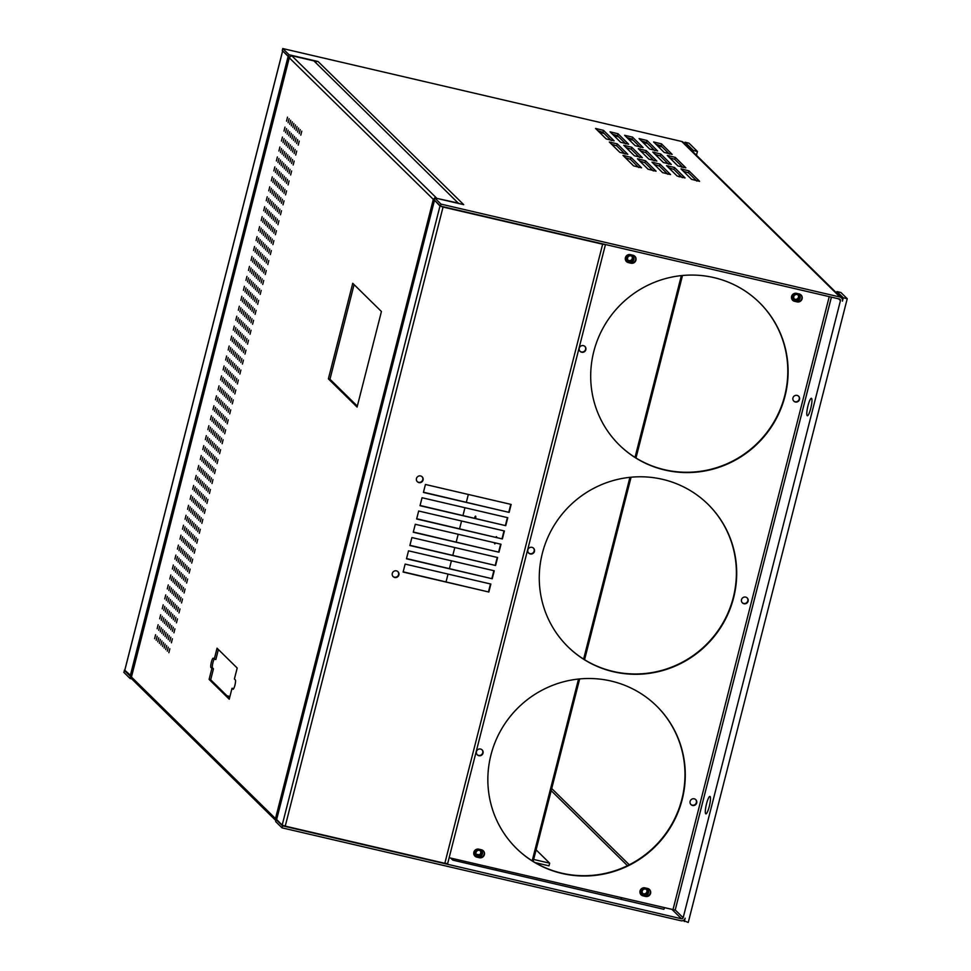 <?xml version="1.0" encoding="UTF-8"?>
<svg xmlns="http://www.w3.org/2000/svg" width="971" height="971" viewBox="0 0 971 971"><rect width="100%" height="100%" fill="white"/><g stroke="black" fill="none" stroke-linecap="round" stroke-linejoin="round"><path stroke-width="1.46" d="M246.015 287.926L245.032 291.931L246.015 287.926M168.857 652.718L169.84 648.713L168.857 652.718M167.279 651.153L168.25 647.159L167.279 651.153M165.701 649.599L166.672 645.594L165.701 649.599M164.111 648.045L165.094 644.04L164.111 648.045M162.533 646.492L163.504 642.486L162.533 646.492M160.943 644.938L161.926 640.933L160.943 644.938M159.365 643.385L160.336 639.379L159.365 643.385M157.788 641.819L158.759 637.826L157.788 641.819M156.197 640.265L157.181 636.26L156.197 640.265M154.62 638.712L155.591 634.706L154.62 638.712M171.394 642.766L172.377 638.76L171.394 642.766M169.816 641.2L170.787 637.207L169.816 641.2M168.238 639.646L169.209 635.641L168.238 639.646M166.648 638.093L167.631 634.087L166.648 638.093M165.07 636.539L166.041 632.534L165.07 636.539M163.48 634.985L164.463 630.98L163.48 634.985M161.902 633.432L162.873 629.426L161.902 633.432M160.324 631.866L161.295 627.873L160.324 631.866M158.734 630.313L159.717 626.307L158.734 630.313M157.156 628.759L158.127 624.754L157.156 628.759M173.93 632.801L174.914 628.807L173.93 632.801M172.353 631.247L173.324 627.242L172.353 631.247M170.775 629.693L171.746 625.688L170.775 629.693M169.185 628.14L170.168 624.135L169.185 628.14M167.607 626.586L168.578 622.581L167.607 626.586M166.017 625.033L167 621.027L166.017 625.033M164.439 623.467L165.422 619.474L164.439 623.467M162.861 621.913L163.832 617.908L162.861 621.913M161.271 620.36L162.254 616.354L161.271 620.36M159.693 618.806L160.664 614.801L159.693 618.806M176.467 622.848L177.45 618.855L176.467 622.848M174.889 621.294L175.86 617.289L174.889 621.294M173.311 619.741L174.282 615.735L173.311 619.741M171.721 618.187L172.704 614.182L171.721 618.187M170.143 616.634L171.114 612.628L170.143 616.634M168.553 615.08L169.537 611.075L168.553 615.08M166.976 613.514L167.959 609.521L166.976 613.514M165.398 611.961L166.369 607.955L165.398 611.961M163.808 610.407L164.791 606.402L163.808 610.407M162.23 608.853L163.201 604.848L162.23 608.853M179.004 612.895L179.987 608.902L179.004 612.895M177.426 611.342L178.397 607.336L177.426 611.342M175.848 609.788L176.819 605.783L175.848 609.788M174.258 608.234L175.241 604.229L174.258 608.234M172.68 606.681L173.651 602.675L172.68 606.681M171.102 605.127L172.073 601.122L171.102 605.127M169.512 603.561L170.495 599.568L169.512 603.561M167.934 602.008L168.905 598.002L167.934 602.008M166.344 600.454L167.328 596.449L166.344 600.454M164.767 598.901L165.738 594.895L164.767 598.901M181.541 602.942L182.524 598.949L181.541 602.942M179.963 601.389L180.946 597.383L179.963 601.389M178.385 599.835L179.356 595.83L178.385 599.835M176.795 598.282L177.778 594.276L176.795 598.282M175.217 596.728L176.188 592.723L175.217 596.728M173.639 595.174L174.61 591.169L173.639 595.174M172.049 593.609L173.032 589.615L172.049 593.609M170.471 592.055L171.442 588.05L170.471 592.055M168.881 590.502L169.864 586.496L168.881 590.502M167.303 588.948L168.274 584.943L167.303 588.948M184.077 592.99L185.06 588.996L184.077 592.99M182.499 591.436L183.483 587.431L182.499 591.436M180.922 589.883L181.893 585.877L180.922 589.883M179.332 588.329L180.315 584.324L179.332 588.329M177.754 586.775L178.725 582.77L177.754 586.775M176.176 585.222L177.147 581.216L176.176 585.222M174.586 583.656L175.569 579.663L174.586 583.656M173.008 582.102L173.979 578.097L173.008 582.102M171.418 580.549L172.401 576.543L171.418 580.549M169.84 578.995L170.811 574.99L169.84 578.995M186.626 583.037L187.597 579.032L186.626 583.037M185.036 581.483L186.019 577.478L185.036 581.483M183.458 579.93L184.429 575.924L183.458 579.93M181.868 578.376L182.851 574.371L181.868 578.376M180.29 576.823L181.261 572.817L180.29 576.823M178.713 575.269L179.684 571.264L178.713 575.269M177.123 573.703L178.106 569.698L177.123 573.703M175.545 572.15L176.516 568.144L175.545 572.15M173.955 570.596L174.938 566.591L173.955 570.596M172.377 569.042L173.348 565.037L172.377 569.042M189.163 573.084L190.134 569.079L189.163 573.084M187.573 571.531L188.556 567.525L187.573 571.531M185.995 569.977L186.966 565.972L185.995 569.977M184.405 568.423L185.388 564.418L184.405 568.423M182.827 566.87L183.798 562.864L182.827 566.87M181.249 565.304L182.22 561.311L181.249 565.304M179.659 563.75L180.642 559.745L179.659 563.75M178.081 562.197L179.052 558.191L178.081 562.197M176.491 560.643L177.475 556.638L176.491 560.643M174.914 559.09L175.897 555.084L174.914 559.09M191.7 563.131L192.671 559.126L191.7 563.131M190.11 561.578L191.093 557.572L190.11 561.578M188.532 560.024L189.503 556.019L188.532 560.024M186.942 558.471L187.925 554.465L186.942 558.471M185.364 556.917L186.335 552.912L185.364 556.917M183.786 555.351L184.757 551.358L183.786 555.351M182.196 553.798L183.179 549.792L182.196 553.798M180.618 552.244L181.589 548.239L180.618 552.244M179.028 550.691L180.011 546.685L179.028 550.691M177.45 549.137L178.433 545.132L177.45 549.137M194.236 553.179L195.207 549.173L194.236 553.179M192.646 551.625L193.63 547.62L192.646 551.625M191.069 550.072L192.04 546.066L191.069 550.072M189.479 548.518L190.462 544.513L189.479 548.518M187.901 546.964L188.872 542.959L187.901 546.964M186.323 545.399L187.294 541.405L186.323 545.399M184.733 543.845L185.716 539.84L184.733 543.845M183.155 542.291L184.126 538.286L183.155 542.291M181.577 540.738L182.548 536.732L181.577 540.738M179.987 539.184L180.97 535.179L179.987 539.184M196.773 543.226L197.744 539.221L196.773 543.226M195.183 541.672L196.166 537.667L195.183 541.672M193.605 540.119L194.576 536.113L193.605 540.119M192.015 538.565L192.998 534.56L192.015 538.565M190.437 537.012L191.408 533.006L190.437 537.012M188.859 535.446L189.831 531.453L188.859 535.446M187.269 533.892L188.253 529.887L187.269 533.892M185.692 532.339L186.663 528.333L185.692 532.339M184.114 530.785L185.085 526.78L184.114 530.785M182.524 529.231L183.507 525.226L182.524 529.231M199.31 533.273L200.281 529.268L199.31 533.273M197.72 531.72L198.703 527.714L197.72 531.72M196.142 530.166L197.113 526.161L196.142 530.166M194.552 528.612L195.535 524.607L194.552 528.612M192.974 527.059L193.957 523.053L192.974 527.059M191.396 525.493L192.367 521.5L191.396 525.493M189.806 523.939L190.789 519.934L189.806 523.939M188.228 522.386L189.199 518.38L188.228 522.386M186.65 520.832L187.621 516.827L186.65 520.832M185.06 519.279L186.044 515.273L185.06 519.279M201.847 523.32L202.818 519.315L201.847 523.32M200.257 521.767L201.24 517.761L200.257 521.767M198.679 520.213L199.65 516.208L198.679 520.213M197.089 518.66L198.072 514.654L197.089 518.66M195.511 517.094L196.494 513.101L195.511 517.094M193.933 515.54L194.904 511.535L193.933 515.54M192.343 513.987L193.326 509.981L192.343 513.987M190.765 512.433L191.736 508.428L190.765 512.433M189.187 510.88L190.158 506.874L189.187 510.88M187.597 509.326L188.58 505.321L187.597 509.326M204.383 513.368L205.354 509.362L204.383 513.368M202.793 511.814L203.776 507.809L202.793 511.814M201.215 510.261L202.186 506.255L201.215 510.261M199.638 508.707L200.609 504.702L199.638 508.707M198.048 507.141L199.031 503.148L198.048 507.141M196.47 505.588L197.441 501.582L196.47 505.588M194.88 504.034L195.863 500.029L194.88 504.034M193.302 502.48L194.273 498.475L193.302 502.48M191.724 500.927L192.695 496.921L191.724 500.927M190.134 499.373L191.117 495.368L190.134 499.373M206.92 503.415L207.891 499.41L206.92 503.415M205.33 501.861L206.313 497.856L205.33 501.861M203.752 500.308L204.723 496.302L203.752 500.308M202.174 498.754L203.145 494.749L202.174 498.754M200.584 497.188L201.567 493.195L200.584 497.188M199.006 495.635L199.977 491.629L199.006 495.635M197.416 494.081L198.4 490.076L197.416 494.081M195.839 492.528L196.81 488.522L195.839 492.528M194.261 490.974L195.232 486.969L194.261 490.974M192.671 489.42L193.654 485.415L192.671 489.42M209.457 493.462L210.428 489.457L209.457 493.462M207.867 491.909L208.85 487.903L207.867 491.909M206.289 490.355L207.26 486.35L206.289 490.355M204.711 488.801L205.682 484.796L204.711 488.801M203.121 487.236L204.104 483.242L203.121 487.236M201.543 485.682L202.514 481.677L201.543 485.682M199.953 484.128L200.936 480.123L199.953 484.128M198.375 482.575L199.346 478.569L198.375 482.575M196.797 481.021L197.768 477.016L196.797 481.021M195.207 479.468L196.191 475.462L195.207 479.468M211.994 483.509L212.965 479.504L211.994 483.509M210.404 481.956L211.387 477.95L210.404 481.956M208.826 480.402L209.797 476.397L208.826 480.402M207.248 478.849L208.219 474.843L207.248 478.849M205.658 477.283L206.641 473.29L205.658 477.283M204.08 475.729L205.051 471.724L204.08 475.729M202.49 474.176L203.473 470.17L202.49 474.176M200.912 472.622L201.883 468.617L200.912 472.622M199.334 471.069L200.305 467.063L199.334 471.069M197.744 469.515L198.727 465.51L197.744 469.515M214.53 473.557L215.501 469.551L214.53 473.557M212.94 472.003L213.923 467.998L212.94 472.003M211.362 470.45L212.333 466.444L211.362 470.45M209.785 468.896L210.756 464.891L209.785 468.896M208.195 467.33L209.178 463.325L208.195 467.33M206.617 465.777L207.588 461.771L206.617 465.777M205.027 464.223L206.01 460.218L205.027 464.223M203.449 462.669L204.432 458.664L203.449 462.669M201.871 461.116L202.842 457.11L201.871 461.116M200.281 459.562L201.264 455.557L200.281 459.562M217.067 463.604L218.038 459.599L217.067 463.604M215.477 462.05L216.46 458.045L215.477 462.05M213.899 460.497L214.87 456.491L213.899 460.497M212.321 458.931L213.292 454.938L212.321 458.931M210.731 457.377L211.714 453.372L210.731 457.377M209.153 455.824L210.124 451.818L209.153 455.824M207.563 454.27L208.547 450.265L207.563 454.27M205.986 452.717L206.969 448.711L205.986 452.717M204.408 451.163L205.379 447.158L204.408 451.163M202.818 449.597L203.801 445.604L202.818 449.597M219.604 453.651L220.575 449.646L219.604 453.651M218.014 452.098L218.997 448.092L218.014 452.098M216.436 450.544L217.407 446.539L216.436 450.544M214.858 448.978L215.829 444.985L214.858 448.978M213.268 447.425L214.251 443.419L213.268 447.425M211.69 445.871L212.661 441.866L211.69 445.871M210.112 444.317L211.083 440.312L210.112 444.317M208.522 442.764L209.505 438.758L208.522 442.764M206.944 441.21L207.915 437.205L206.944 441.21M205.354 439.645L206.338 435.651L205.354 439.645M222.141 443.698L223.112 439.693L222.141 443.698M220.551 442.145L221.534 438.139L220.551 442.145M218.973 440.591L219.944 436.586L218.973 440.591M217.395 439.026L218.366 435.032L217.395 439.026M215.805 437.472L216.788 433.467L215.805 437.472M214.227 435.918L215.198 431.913L214.227 435.918M212.649 434.365L213.62 430.359L212.649 434.365M211.059 432.811L212.042 428.806L211.059 432.811M209.481 431.258L210.452 427.252L209.481 431.258M207.891 429.692L208.874 425.699L207.891 429.692M224.677 433.746L225.648 429.74L224.677 433.746M223.087 432.192L224.07 428.187L223.087 432.192M221.509 430.639L222.493 426.633L221.509 430.639M219.931 429.073L220.903 425.08L219.931 429.073M218.341 427.519L219.325 423.514L218.341 427.519M216.764 425.966L217.735 421.96L216.764 425.966M215.186 424.412L216.157 420.407L215.186 424.412M213.596 422.858L214.579 418.853L213.596 422.858M212.018 421.305L212.989 417.299L212.018 421.305M210.428 419.739L211.411 415.746L210.428 419.739M227.214 423.793L228.185 419.788L227.214 423.793M225.624 422.239L226.607 418.234L225.624 422.239M224.046 420.686L225.029 416.68L224.046 420.686M222.468 419.12L223.439 415.127L222.468 419.12M220.878 417.566L221.861 413.561L220.878 417.566M219.3 416.013L220.271 412.007L219.3 416.013M217.722 414.459L218.693 410.454L217.722 414.459M216.132 412.906L217.116 408.9L216.132 412.906M214.555 411.352L215.526 407.347L214.555 411.352M212.965 409.786L213.948 405.793L212.965 409.786M229.751 413.84L230.722 409.835L229.751 413.84M228.173 412.287L229.144 408.281L228.173 412.287M226.583 410.721L227.566 406.728L226.583 410.721M225.005 409.167L225.976 405.162L225.005 409.167M223.415 407.614L224.398 403.608L223.415 407.614M221.837 406.06L222.808 402.055L221.837 406.06M220.259 404.506L221.23 400.501L220.259 404.506M218.669 402.953L219.652 398.947L218.669 402.953M217.091 401.399L218.062 397.394L217.091 401.399M215.501 399.834L216.484 395.828L215.501 399.834M232.287 403.887L233.258 399.882L232.287 403.887M230.71 402.334L231.681 398.328L230.71 402.334M229.12 400.768L230.103 396.775L229.12 400.768M227.542 399.215L228.513 395.209L227.542 399.215M225.952 397.661L226.935 393.656L225.952 397.661M224.374 396.107L225.345 392.102L224.374 396.107M222.796 394.554L223.767 390.548L222.796 394.554M221.206 393L222.189 388.995L221.206 393M219.628 391.434L220.599 387.441L219.628 391.434M218.038 389.881L219.021 385.875L218.038 389.881M234.824 393.935L235.795 389.929L234.824 393.935M233.246 392.381L234.217 388.376L233.246 392.381M231.656 390.815L232.639 386.822L231.656 390.815M230.078 389.262L231.049 385.256L230.078 389.262M228.488 387.708L229.472 383.703L228.488 387.708M226.911 386.155L227.882 382.149L226.911 386.155M225.333 384.601L226.304 380.596L225.333 384.601M223.743 383.047L224.726 379.042L223.743 383.047M222.165 381.482L223.136 377.488L222.165 381.482M220.575 379.928L221.558 375.923L220.575 379.928M237.361 383.982L238.332 379.977L237.361 383.982M235.783 382.428L236.754 378.423L235.783 382.428M234.193 380.863L235.176 376.869L234.193 380.863M232.615 379.309L233.586 375.304L232.615 379.309M231.025 377.755L232.008 373.75L231.025 377.755M229.447 376.202L230.418 372.196L229.447 376.202M227.869 374.648L228.84 370.643L227.869 374.648M226.279 373.095L227.263 369.089L226.279 373.095M224.702 371.529L225.673 367.536L224.702 371.529M223.124 369.975L224.095 365.97L223.124 369.975M239.898 374.029L240.869 370.024L239.898 374.029M238.32 372.476L239.291 368.47L238.32 372.476M236.73 370.91L237.713 366.917L236.73 370.91M235.152 369.356L236.123 365.351L235.152 369.356M233.562 367.803L234.545 363.797L233.562 367.803M231.984 366.249L232.967 362.244L231.984 366.249M230.406 364.695L231.377 360.69L230.406 364.695M228.816 363.142L229.799 359.136L228.816 363.142M227.238 361.576L228.209 357.583L227.238 361.576M225.66 360.023L226.631 356.017L225.66 360.023M242.434 364.076L243.405 360.071L242.434 364.076M240.857 362.523L241.828 358.517L240.857 362.523M239.267 360.957L240.25 356.952L239.267 360.957M237.689 359.404L238.66 355.398L237.689 359.404M236.099 357.85L237.082 353.845L236.099 357.85M234.521 356.296L235.504 352.291L234.521 356.296M232.943 354.743L233.914 350.737L232.943 354.743M231.353 353.189L232.336 349.184L231.353 353.189M229.775 351.623L230.746 347.63L229.775 351.623M228.197 350.07L229.168 346.064L228.197 350.07M244.971 354.124L245.942 350.118L244.971 354.124M243.393 352.558L244.364 348.565L243.393 352.558M241.803 351.004L242.786 346.999L241.803 351.004M240.225 349.451L241.196 345.445L240.225 349.451M238.648 347.897L239.619 343.892L238.648 347.897M237.058 346.344L238.041 342.338L237.058 346.344M235.48 344.79L236.451 340.785L235.48 344.79M233.89 343.224L234.873 339.231L233.89 343.224M232.312 341.671L233.283 337.665L232.312 341.671M230.734 340.117L231.705 336.112L230.734 340.117M247.508 344.171L248.479 340.166L247.508 344.171M245.93 342.605L246.901 338.612L245.93 342.605M244.34 341.052L245.323 337.046L244.34 341.052M242.762 339.498L243.733 335.493L242.762 339.498M241.184 337.944L242.155 333.939L241.184 337.944M239.594 336.391L240.577 332.385L239.594 336.391M238.016 334.837L238.987 330.832L238.016 334.837M236.426 333.271L237.41 329.278L236.426 333.271M234.848 331.718L235.819 327.713L234.848 331.718M233.271 330.164L234.242 326.159L233.271 330.164M250.045 334.218L251.028 330.213L250.045 334.218M248.467 332.652L249.438 328.659L248.467 332.652M246.877 331.099L247.86 327.093L246.877 331.099M245.299 329.545L246.27 325.54L245.299 329.545M243.721 327.992L244.692 323.986L243.721 327.992M242.131 326.438L243.114 322.433L242.131 326.438M240.553 324.884L241.524 320.879L240.553 324.884M238.963 323.319L239.946 319.325L238.963 323.319M237.385 321.765L238.356 317.76L237.385 321.765M235.807 320.212L236.778 316.206L235.807 320.212M252.581 324.265L253.565 320.26L252.581 324.265M251.004 322.7L251.975 318.706L251.004 322.7M249.413 321.146L250.397 317.141L249.413 321.146M247.836 319.593L248.807 315.587L247.836 319.593M246.258 318.039L247.229 314.034L246.258 318.039M244.668 316.485L245.651 312.48L244.668 316.485M243.09 314.932L244.061 310.926L243.09 314.932M241.5 313.366L242.483 309.373L241.5 313.366M239.922 311.812L240.893 307.807L239.922 311.812M238.344 310.259L239.315 306.253L238.344 310.259M255.118 314.313L256.101 310.307L255.118 314.313M253.54 312.747L254.511 308.754L253.54 312.747M251.95 311.193L252.933 307.188L251.95 311.193M250.372 309.64L251.343 305.634L250.372 309.64M248.794 308.086L249.765 304.081L248.794 308.086M247.204 306.533L248.188 302.527L247.204 306.533M245.627 304.979L246.598 300.974L245.627 304.979M244.037 303.413L245.02 299.42L244.037 303.413M242.459 301.86L243.43 297.854L242.459 301.86M240.881 300.306L241.852 296.301L240.881 300.306M257.655 304.348L258.638 300.355L257.655 304.348M256.077 302.794L257.048 298.789L256.077 302.794M254.487 301.241L255.47 297.235L254.487 301.241M252.909 299.687L253.88 295.682L252.909 299.687M251.331 298.133L252.302 294.128L251.331 298.133M249.741 296.58L250.724 292.574L249.741 296.58M248.163 295.026L249.134 291.021L248.163 295.026M246.573 293.46L247.556 289.455L246.573 293.46M243.418 290.353L244.389 286.348L243.418 290.353M260.192 294.395L261.175 290.402L260.192 294.395M258.614 292.841L259.585 288.836L258.614 292.841M257.024 291.288L258.007 287.282L257.024 291.288M255.446 289.734L256.417 285.729L255.446 289.734M253.868 288.181L254.839 284.175L253.868 288.181M252.278 286.627L253.261 282.622L252.278 286.627M250.7 285.061L251.671 281.068L250.7 285.061M249.11 283.508L250.093 279.502L249.11 283.508M247.532 281.954L248.515 277.949L247.532 281.954M245.954 280.401L246.925 276.395L245.954 280.401M262.728 284.442L263.711 280.449L262.728 284.442M261.15 282.889L262.121 278.883L261.15 282.889M259.56 281.335L260.544 277.33L259.56 281.335M257.983 279.782L258.954 275.776L257.983 279.782M256.405 278.228L257.376 274.223L256.405 278.228M254.815 276.674L255.798 272.669L254.815 276.674M253.237 275.109L254.208 271.115L253.237 275.109M251.659 273.555L252.63 269.55L251.659 273.555M250.069 272.001L251.052 267.996L250.069 272.001M248.491 270.448L249.462 266.442L248.491 270.448M265.265 274.49L266.248 270.496L265.265 274.49M263.687 272.936L264.658 268.931L263.687 272.936M262.097 271.382L263.08 267.377L262.097 271.382M260.519 269.829L261.502 265.823L260.519 269.829M258.941 268.275L259.912 264.27L258.941 268.275M257.351 266.722L258.335 262.716L257.351 266.722M255.774 265.156L256.745 261.163L255.774 265.156M254.196 263.602L255.167 259.597L254.196 263.602M252.606 262.049L253.589 258.043L252.606 262.049M251.028 260.495L251.999 256.49L251.028 260.495M267.802 264.537L268.785 260.544L267.802 264.537M266.224 262.983L267.195 258.978L266.224 262.983M264.634 261.43L265.617 257.424L264.634 261.43M263.056 259.876L264.039 255.871L263.056 259.876M261.478 258.322L262.449 254.317L261.478 258.322M259.888 256.769L260.871 252.763L259.888 256.769M258.31 255.203L259.281 251.21L258.31 255.203M256.732 253.649L257.703 249.644L256.732 253.649M255.142 252.096L256.126 248.091L255.142 252.096M253.565 250.542L254.536 246.537L253.565 250.542M270.339 254.584L271.322 250.579L270.339 254.584M268.761 253.03L269.732 249.025L268.761 253.03M267.183 251.477L268.154 247.471L267.183 251.477M265.593 249.923L266.576 245.918L265.593 249.923M264.015 248.37L264.986 244.364L264.015 248.37M262.425 246.816L263.408 242.811L262.425 246.816M260.847 245.25L261.818 241.257L260.847 245.25M259.269 243.697L260.24 239.691L259.269 243.697M257.679 242.143L258.662 238.138L257.679 242.143M256.101 240.59L257.072 236.584L256.101 240.59M272.875 244.631L273.858 240.626L272.875 244.631M271.297 243.078L272.268 239.072L271.297 243.078M269.72 241.524L270.691 237.519L269.72 241.524M268.13 239.971L269.113 235.965L268.13 239.971M266.552 238.417L267.523 234.412L266.552 238.417M264.962 236.851L265.945 232.858L264.962 236.851M263.384 235.298L264.355 231.292L263.384 235.298M261.806 233.744L262.777 229.739L261.806 233.744M260.216 232.19L261.199 228.185L260.216 232.19M258.638 230.637L259.609 226.631L258.638 230.637M275.412 234.679L276.395 230.673L275.412 234.679M273.834 233.125L274.805 229.12L273.834 233.125M272.256 231.571L273.227 227.566L272.256 231.571M270.666 230.018L271.649 226.012L270.666 230.018M269.088 228.464L270.059 224.459L269.088 228.464M267.498 226.898L268.481 222.905L267.498 226.898M265.92 225.345L266.891 221.339L265.92 225.345M264.343 223.791L265.314 219.786L264.343 223.791M262.753 222.238L263.736 218.232L262.753 222.238M261.175 220.684L262.146 216.679L261.175 220.684M277.949 224.726L278.932 220.72L277.949 224.726M276.371 223.172L277.342 219.167L276.371 223.172M274.793 221.619L275.764 217.613L274.793 221.619M273.203 220.065L274.186 216.06L273.203 220.065M271.625 218.511L272.596 214.506L271.625 218.511M270.035 216.946L271.018 212.952L270.035 216.946M268.457 215.392L269.428 211.387L268.457 215.392M266.879 213.838L267.85 209.833L266.879 213.838M265.289 212.285L266.272 208.28L265.289 212.285M263.711 210.731L264.682 206.726L263.711 210.731M280.485 214.773L281.469 210.768L280.485 214.773M278.908 213.219L279.879 209.214L278.908 213.219M277.33 211.666L278.301 207.66L277.33 211.666M275.74 210.112L276.723 206.107L275.74 210.112M274.162 208.559L275.133 204.553L274.162 208.559M272.572 206.993L273.555 203L272.572 206.993M270.994 205.439L271.965 201.434L270.994 205.439M269.416 203.886L270.387 199.88L269.416 203.886M267.826 202.332L268.809 198.327L267.826 202.332M266.248 200.779L267.219 196.773L266.248 200.779M283.022 204.82L284.005 200.815L283.022 204.82M281.444 203.267L282.415 199.261L281.444 203.267M279.866 201.713L280.837 197.708L279.866 201.713M278.276 200.16L279.26 196.154L278.276 200.16M276.699 198.606L277.67 194.601L276.699 198.606M275.109 197.04L276.092 193.047L275.109 197.04M273.531 195.487L274.514 191.481L273.531 195.487M271.953 193.933L272.924 189.928L271.953 193.933M270.363 192.379L271.346 188.374L270.363 192.379M268.785 190.826L269.756 186.82L268.785 190.826M285.559 194.868L286.542 190.862L285.559 194.868M283.981 193.314L284.952 189.309L283.981 193.314M282.403 191.76L283.374 187.755L282.403 191.76M280.813 190.207L281.796 186.201L280.813 190.207M279.235 188.653L280.206 184.648L279.235 188.653M277.645 187.087L278.628 183.082L277.645 187.087M276.067 185.534L277.051 181.528L276.067 185.534M274.49 183.98L275.461 179.975L274.49 183.98M272.9 182.427L273.883 178.421L272.9 182.427M271.322 180.873L272.293 176.868L271.322 180.873M288.096 184.915L289.079 180.909L288.096 184.915M286.518 183.361L287.489 179.356L286.518 183.361M284.94 181.808L285.911 177.802L284.94 181.808M283.35 180.254L284.333 176.249L283.35 180.254M281.772 178.688L282.743 174.695L281.772 178.688M280.194 177.135L281.165 173.129L280.194 177.135M278.604 175.581L279.587 171.576L278.604 175.581M277.026 174.027L277.997 170.022L277.026 174.027M275.436 172.474L276.419 168.469L275.436 172.474M273.858 170.92L274.829 166.915L273.858 170.92M290.632 174.962L291.616 170.957L290.632 174.962M289.055 173.408L290.026 169.403L289.055 173.408M287.477 171.855L288.448 167.849L287.477 171.855M285.887 170.301L286.87 166.296L285.887 170.301M284.309 168.736L285.28 164.742L284.309 168.736M282.731 167.182L283.702 163.177L282.731 167.182M281.141 165.628L282.124 161.623L281.141 165.628M279.563 164.075L280.534 160.069L279.563 164.075M277.973 162.521L278.956 158.516L277.973 162.521M276.395 160.968L277.366 156.962L276.395 160.968M293.169 165.009L294.152 161.004L293.169 165.009M291.591 163.456L292.574 159.45L291.591 163.456M290.013 161.902L290.984 157.897L290.013 161.902M288.423 160.349L289.407 156.343L288.423 160.349M286.846 158.783L287.817 154.79L286.846 158.783M285.268 157.229L286.239 153.224L285.268 157.229M283.678 155.676L284.661 151.67L283.678 155.676M282.1 154.122L283.071 150.117L282.1 154.122M280.51 152.568L281.493 148.563L280.51 152.568M278.932 151.015L279.903 147.009L278.932 151.015M295.706 155.057L296.689 151.051L295.706 155.057M294.128 153.503L295.111 149.498L294.128 153.503M292.55 151.949L293.521 147.944L292.55 151.949M290.96 150.396L291.943 146.39L290.96 150.396M289.382 148.83L290.353 144.837L289.382 148.83M287.804 147.276L288.775 143.271L287.804 147.276M286.214 145.723L287.198 141.717L286.214 145.723M284.637 144.169L285.608 140.164L284.637 144.169M283.047 142.616L284.03 138.61L283.047 142.616M281.469 141.062L282.44 137.057L281.469 141.062M298.255 145.104L299.226 141.098L298.255 145.104M296.665 143.55L297.648 139.545L296.665 143.55M295.087 141.997L296.058 137.991L295.087 141.997M293.497 140.443L294.48 136.438L293.497 140.443M291.919 138.877L292.89 134.884L291.919 138.877M290.341 137.324L291.312 133.318L290.341 137.324M288.751 135.77L289.734 131.765L288.751 135.77M287.173 134.216L288.144 130.211L287.173 134.216M285.583 132.663L286.566 128.657L285.583 132.663M284.005 131.109L284.989 127.104L284.005 131.109M300.792 135.151L301.763 131.146L300.792 135.151M299.202 133.597L300.185 129.592L299.202 133.597M297.624 132.044L298.595 128.038L297.624 132.044M296.034 130.478L297.017 126.485L296.034 130.478M294.456 128.925L295.427 124.919L294.456 128.925M292.878 127.371L293.849 123.366L292.878 127.371M291.288 125.817L292.271 121.812L291.288 125.817M289.71 124.264L290.681 120.258L289.71 124.264M288.12 122.71L289.103 118.705L288.12 122.71M286.542 121.144L287.525 117.151L286.542 121.144M478.885 755.693A3.447 3.362 134.5 0 0 482.15 749.915A3.447 3.362 134.5 0 0 476.785 750.753A3.447 3.362 134.5 0 0 478.885 755.693M477.174 754.673A3.447 3.362 134.5 0 0 482.32 753.787A3.447 3.362 134.5 0 0 481.992 749.77M692.554 805.457A3.447 3.362 134.5 0 0 695.819 799.679A3.447 3.362 134.5 0 0 690.454 800.517A3.447 3.362 134.5 0 0 692.554 805.457M690.83 804.437A3.447 3.362 134.5 0 0 695.989 803.539A3.447 3.362 134.5 0 0 695.649 799.534M562.039 873.463A99.892 97.561 134.5 0 0 672.248 824.27A99.892 97.561 134.5 0 0 656.602 706.014A99.892 97.561 134.5 0 0 611.099 681.047A99.892 97.561 134.5 0 0 500.89 730.228A99.892 97.561 134.5 0 0 516.536 848.496A99.892 97.561 134.5 0 0 562.039 873.463M516.378 848.338A99.892 97.561 134.5 0 0 561.724 873.16A99.892 97.561 134.5 0 0 671.871 824.063A99.892 97.561 134.5 0 0 656.445 705.856M530.312 553.98A3.447 3.362 134.5 0 0 533.565 548.202A3.447 3.362 134.5 0 0 528.2 549.04A3.447 3.362 134.5 0 0 530.312 553.98M528.588 552.948A3.447 3.362 134.5 0 0 533.734 552.062A3.447 3.362 134.5 0 0 533.407 548.045M743.968 603.744A3.447 3.362 134.5 0 0 747.233 597.966A3.447 3.362 134.5 0 0 741.868 598.804A3.447 3.362 134.5 0 0 743.968 603.744M742.257 602.712A3.447 3.362 134.5 0 0 747.403 601.826A3.447 3.362 134.5 0 0 747.075 597.808M613.466 671.75A99.892 97.561 134.5 0 0 723.662 622.557A99.892 97.561 134.5 0 0 708.017 504.301A99.892 97.561 134.5 0 0 662.513 479.322A99.892 97.561 134.5 0 0 552.305 528.515A99.892 97.561 134.5 0 0 567.962 646.783A99.892 97.561 134.5 0 0 613.466 671.75M567.804 646.625A99.892 97.561 134.5 0 0 613.15 671.447A99.892 97.561 134.5 0 0 723.286 622.35A99.892 97.561 134.5 0 0 707.859 504.143M664.88 470.037A99.892 97.561 134.5 0 0 775.076 420.844A99.892 97.561 134.5 0 0 759.431 302.588A99.892 97.561 134.5 0 0 713.928 277.609A99.892 97.561 134.5 0 0 603.731 326.802A99.892 97.561 134.5 0 0 619.377 445.058A99.892 97.561 134.5 0 0 664.88 470.037M619.219 444.912A99.892 97.561 134.5 0 0 664.565 469.721A99.892 97.561 134.5 0 0 774.712 420.625A99.892 97.561 134.5 0 0 759.273 302.43M795.395 402.018A3.447 3.362 134.5 0 0 798.648 396.253A3.447 3.362 134.5 0 0 793.283 397.078A3.447 3.362 134.5 0 0 795.395 402.018M793.671 400.999A3.447 3.362 134.5 0 0 798.817 400.113A3.447 3.362 134.5 0 0 798.49 396.095M581.726 352.255A3.447 3.362 134.5 0 0 584.979 346.489A3.447 3.362 134.5 0 0 579.614 347.315A3.447 3.362 134.5 0 0 581.726 352.255M580.003 351.235A3.447 3.362 134.5 0 0 585.149 350.349A3.447 3.362 134.5 0 0 584.821 346.331M494.555 542.74A3.726 0.692 -76.9 0 0 494.712 543.857A3.726 0.692 -76.9 0 0 494.785 543.906A3.726 0.692 -76.9 0 0 495.489 542.959M496.703 537.376A3.726 0.692 -76.9 0 0 496.533 536.696A3.726 0.692 -76.9 0 0 496.472 536.66A3.726 0.692 -76.9 0 0 495.938 537.206M475.681 518.429A3.726 0.692 -76.9 0 0 475.644 516.159A3.726 0.692 -76.9 0 0 475.584 516.123A3.726 0.692 -76.9 0 0 474.467 518.15M480.281 850.79A2.755 2.695 -45.5 0 1 476.47 854.662M478.011 855.682A2.755 2.695 134.5 0 0 480.621 851.069A2.755 2.695 134.5 0 0 476.324 851.737A2.755 2.695 134.5 0 0 478.011 855.682M646.468 889.485A2.755 2.695 -45.5 0 1 642.656 893.369M644.198 894.388A2.755 2.695 134.5 0 0 646.807 889.776A2.755 2.695 134.5 0 0 642.511 890.443A2.755 2.695 134.5 0 0 644.198 894.388M645.909 888.259A3.726 3.629 134.5 0 0 642.377 894.497A3.726 3.629 134.5 0 0 648.179 893.599A3.726 3.629 134.5 0 0 645.909 888.259M647.536 889.133A3.726 3.629 -45.5 0 1 643.967 895.323A3.726 3.629 -45.5 0 1 642.329 894.449M479.723 849.564A3.726 3.629 134.5 0 0 476.203 855.791A3.726 3.629 134.5 0 0 481.992 854.893A3.726 3.629 134.5 0 0 479.723 849.564M481.361 850.438A3.726 3.629 -45.5 0 1 477.781 856.616A3.726 3.629 -45.5 0 1 476.142 855.742M798.016 294.953A2.755 2.695 -45.5 0 1 794.205 298.837M797.094 294.553A2.755 2.695 134.5 0 0 794.496 299.165A2.755 2.695 134.5 0 0 798.781 298.498A2.755 2.695 134.5 0 0 797.094 294.553M631.83 256.247A2.755 2.695 -45.5 0 1 628.019 260.131M630.919 255.846A2.755 2.695 134.5 0 0 628.31 260.459A2.755 2.695 134.5 0 0 632.607 259.791A2.755 2.695 134.5 0 0 630.919 255.846M629.439 262.194A3.726 3.629 134.5 0 0 632.958 255.956A3.726 3.629 134.5 0 0 627.157 256.854A3.726 3.629 134.5 0 0 629.439 262.194M632.898 255.907A3.726 3.629 -45.5 0 1 629.329 262.085A3.726 3.629 -45.5 0 1 627.691 261.211M795.625 300.901A3.726 3.629 134.5 0 0 799.145 294.662A3.726 3.629 134.5 0 0 793.343 295.56A3.726 3.629 134.5 0 0 795.625 300.901M799.084 294.601A3.726 3.629 -45.5 0 1 795.504 300.792A3.726 3.629 -45.5 0 1 793.865 299.905M420.613 475.96A3.447 3.362 134.5 0 0 417.348 481.737A3.447 3.362 134.5 0 0 422.725 480.9A3.447 3.362 134.5 0 0 420.613 475.96M417.202 481.58A3.447 3.362 134.5 0 0 422.349 480.694A3.447 3.362 134.5 0 0 422.021 476.676M396.423 570.851A3.447 3.362 134.5 0 0 393.17 576.628A3.447 3.362 134.5 0 0 398.535 575.791A3.447 3.362 134.5 0 0 396.423 570.851M393.012 576.471A3.447 3.362 134.5 0 0 398.159 575.572A3.447 3.362 134.5 0 0 397.831 571.567M705.699 813.783A8.957 1.651 -76.9 0 0 705.868 813.88A8.957 1.651 -76.9 0 0 709.388 806.015A8.957 1.651 -76.9 0 0 710.104 796.523A8.957 1.651 -76.9 0 0 709.935 796.426A8.957 1.651 -76.9 0 0 706.403 804.291A8.957 1.651 -76.9 0 0 705.699 813.783M807.18 415.661A8.957 1.651 -76.9 0 0 807.35 415.758A8.957 1.651 -76.9 0 0 810.87 407.893A8.957 1.651 -76.9 0 0 811.586 398.401A8.957 1.651 -76.9 0 0 811.416 398.304A8.957 1.651 -76.9 0 0 807.884 406.169A8.957 1.651 -76.9 0 0 807.18 415.661M655.826 144.206L661.045 145.881L669.407 154.11M661.542 143.89L672.15 154.365L664.188 152.423L653.58 141.948L661.542 143.89L661.045 145.881M683.256 920.508L688.245 922.45L847.234 298.716L843.277 297.806L842.427 301.119A3.447 3.362 -45.5 0 0 839.976 297.029L441.004 204.116L440.494 206.107L434.171 199.88L434.68 197.89L463.689 204.65L318.1 61.525L289.079 54.777L288.569 56.767L289.479 56.973M282.525 825.848L276.201 819.621L275.691 821.612L282.015 827.838L282.525 825.848L681.496 918.772A1.384 1.347 -45.5 0 0 683.159 917.753L840.449 300.658A1.384 1.347 -45.5 0 0 839.478 299.019L440.494 206.107M839.976 297.029L681.727 141.475A3.447 3.362 -45.5 0 1 683.293 142.336L841.554 297.891M693.1 151.974L693.464 150.541L685.028 142.239L684.664 143.672M685.028 142.239L688.985 143.162L697.421 151.452L693.464 150.541M681.727 141.475L282.755 48.55L282.245 50.541L288.569 56.767M315.429 62.375A2.755 2.695 -45.5 0 1 318.1 61.525M441.004 204.116L434.68 197.89M289.079 54.777L282.755 48.55M641.309 140.819L646.528 142.506L654.891 150.723M647.038 140.516L657.634 150.991L649.672 149.036L639.076 138.574L647.038 140.516L646.528 142.506M626.805 137.445L632.024 139.12L640.387 147.349M632.534 137.129L643.13 147.604L635.168 145.662L624.62 135.297L632.534 137.129L632.024 139.12M612.3 134.059L617.52 135.746L625.882 143.963M618.017 133.755L628.625 144.23L620.663 142.288L610.055 131.813L618.017 133.755L617.52 135.746M597.784 130.684L603.003 132.372L611.366 140.589M603.513 130.381L614.109 140.844L606.147 138.902L595.551 128.439L603.513 130.381L603.003 132.372M669.541 157.678L674.76 159.365L683.123 167.582M675.258 157.375L685.866 167.849L677.904 165.907L667.295 155.433L675.258 157.375L674.76 159.365M655.024 154.304L660.244 155.991L668.606 164.208M660.753 154.001L671.349 164.463L663.387 162.521L652.791 152.059L660.753 154.001L660.244 155.991M640.52 150.918L645.739 152.605L654.102 160.834M646.249 150.614L656.845 161.089L648.883 159.147L638.287 148.672L646.249 150.614L645.739 152.605M626.016 147.543L631.235 149.231L639.598 157.448M631.733 147.24L642.341 157.703L634.379 155.761L623.77 145.298L631.733 147.24L631.235 149.231M611.499 144.169L616.719 145.844L625.081 154.073M617.228 143.854L627.824 154.328L619.862 152.386L609.315 142.021L617.228 143.854L616.719 145.844M683.256 171.163L688.475 172.85L696.838 181.067M688.973 170.86L699.581 181.322L691.619 179.38L681.011 168.918L688.973 170.86L688.475 172.85M668.74 167.789L673.959 169.464L682.322 177.693M674.469 167.473L685.065 177.948L677.103 176.006L666.555 165.64L674.469 167.473L673.959 169.464M654.236 164.402L659.455 166.09L667.817 174.307M659.964 164.099L670.56 174.574L662.598 172.632L652.002 162.157L659.964 164.099L659.455 166.09M639.731 161.028L644.95 162.715L653.313 170.932M645.448 160.725L656.056 171.187L648.094 169.245L637.486 158.783L645.448 160.725L644.95 162.715M625.215 157.642L630.434 159.329L638.797 167.558M630.944 157.338L641.54 167.813L633.578 165.871L622.981 155.396L630.944 157.338L630.434 159.329M684.288 921.528L685.138 918.214A3.447 3.362 -45.5 0 1 680.999 920.763L282.015 827.838M124.276 670.293L130.6 676.508L130.09 678.498L123.766 672.284L124.822 670.415M130.09 678.498L131.716 678.875M130.6 676.508L131.486 676.714M446.065 581.823L448.032 574.079M449.439 568.557L451.418 560.813M452.826 555.278L454.804 547.547M456.212 542.012L458.178 534.268M459.586 528.734L461.565 521.002M462.973 515.467L464.951 507.736M466.359 502.201L468.325 494.457M536.101 849.843L549.671 863.183L533.649 859.456M535.13 862.612L548.991 865.841L549.671 863.183M488.838 592.019L403.111 572.053L405.138 564.09L490.865 584.057L488.838 592.019L403.159 571.834M490.489 583.972L488.522 591.715M479.334 854.796L476.239 854.286M444.839 863.304L285.243 826.127L443.055 207.054L602.639 244.219L444.839 863.304L447.607 863.547M603.416 244.061L441.926 206.435M605.455 244.522L602.639 244.219M492.224 578.752L406.485 558.786L408.512 550.824L494.251 570.79L492.224 578.752L406.546 558.556M493.875 570.705L491.896 578.437M495.598 565.486L409.871 545.52L411.898 537.558L497.625 557.524L495.598 565.486L409.932 545.289M497.261 557.427L495.283 565.171M498.985 552.208L413.258 532.242L415.285 524.279L501.012 544.245L498.985 552.208L413.306 532.023M500.635 544.161L498.669 551.904M502.371 538.941L416.632 518.975L418.671 511.013L504.398 530.979L502.371 538.941L416.693 518.745M504.022 530.894L502.056 538.626M505.745 525.663L420.018 505.697L422.045 497.735L507.784 517.701L505.745 525.663L420.079 505.478M507.408 517.616L505.43 525.36M509.132 512.397L423.405 492.431L425.432 484.468L511.159 504.435L509.132 512.397L423.453 492.212M510.782 504.35L508.816 512.081M285.243 826.127L282.185 825.107L439.984 206.022L443.055 207.054M439.984 206.022L434.741 200.451M282.185 825.107L276.638 819.536M626.295 261.405A4.139 4.042 134.5 0 0 628.019 262.279L630.652 262.898A4.139 4.042 134.5 0 0 634.718 256.126M792.482 300.1A4.139 4.042 134.5 0 0 794.205 300.986L796.839 301.605A4.139 4.042 134.5 0 0 800.905 294.832M621.756 897.92L620.967 899.304L621.282 897.811M640.933 894.643A4.139 4.042 134.5 0 0 642.656 895.517L645.29 896.136A4.139 4.042 134.5 0 0 649.356 889.363M474.746 855.937A4.139 4.042 134.5 0 0 476.47 856.81L479.104 857.429A4.139 4.042 134.5 0 0 483.17 850.657M664.613 907.897L663.824 909.293L621.027 899.304M453.591 858.752L452.802 860.136L450.678 858.073M496.46 868.742L495.659 870.125L452.862 860.136M620.906 899.28L495.72 870.125M131.583 676.314L124.81 670.257M289.394 57.24L282.877 51.16M847.234 298.716L840.91 292.502L836.953 291.579L836.577 293.011M843.277 297.806L836.953 291.579M696.45 155.263L697.421 151.452M628.334 262.595L630.968 263.214A4.139 4.042 134.5 0 0 634.888 256.283A4.139 4.042 134.5 0 0 632.995 255.252L630.361 254.633A4.139 4.042 134.5 0 0 626.453 261.563A4.139 4.042 134.5 0 0 628.334 262.595L628.019 262.279M476.785 857.126L479.431 857.745A4.139 4.042 134.5 0 0 483.34 850.814A4.139 4.042 134.5 0 0 481.458 849.783L478.812 849.164A4.139 4.042 134.5 0 0 474.904 856.094A4.139 4.042 134.5 0 0 476.785 857.126L476.47 856.81M794.521 301.301L797.155 301.908A4.139 4.042 134.5 0 0 801.063 294.978A4.139 4.042 134.5 0 0 799.182 293.946L796.548 293.339A4.139 4.042 134.5 0 0 792.639 300.27A4.139 4.042 134.5 0 0 794.521 301.301L794.205 300.986M642.972 895.832L645.606 896.451A4.139 4.042 134.5 0 0 649.526 889.521A4.139 4.042 134.5 0 0 647.645 888.477L644.999 887.87A4.139 4.042 134.5 0 0 641.091 894.801A4.139 4.042 134.5 0 0 642.972 895.832L642.656 895.517M831.382 297.138L675.185 910.106L449.16 857.721M210.938 667.514A4.819 0.886 -76.9 0 1 211.314 662.404A4.819 0.886 -76.9 0 1 213.207 658.18A4.819 0.886 -76.9 0 1 213.304 658.229L214.251 659.163L217.043 648.215L237.191 668.024L234.399 678.972L235.358 679.906A4.819 0.886 -76.9 0 1 234.97 685.016A4.819 0.886 -76.9 0 1 233.076 689.24A4.819 0.886 -76.9 0 1 232.979 689.192L232.033 688.257L229.241 699.205L209.093 679.397L211.884 668.449L210.938 667.514L212.515 667.89A4.819 0.886 -76.9 0 1 212.625 664.043A4.819 0.886 -76.9 0 1 214.203 659.103M214.251 659.163L215.841 659.527L218.39 649.526M211.884 668.449L213.462 668.825L212.515 667.89M209.093 679.397L210.683 679.773L213.462 668.825M229.484 698.258L210.683 679.773M232.033 688.257L233.671 688.682M328.38 378.86L352.74 283.301L381.433 311.509L357.085 407.067L328.38 378.86L329.97 379.224L354.075 284.624M357.316 406.121L329.97 379.224M275.485 818.589L433.321 199.383L289.285 57.799L131.449 677.018L275.485 818.589L275.958 820.556M433.321 199.383L434.595 198.205M435.178 198.011L436.489 197.999L291.749 55.711L289.37 57.325L131.316 677.37L132.76 679.433M458.579 203.461L313.9 60.87L291.749 55.711M458.652 203.157L436.416 198.29M840.449 300.658L838.58 298.813M683.159 917.753L675.221 909.948M629.281 864.785L551.722 788.549M533.103 861.398L579.614 678.935M584.518 659.685L631.029 477.222M635.944 457.96L682.455 275.497M532.193 860.828L578.522 679.045M583.607 659.115L629.936 477.331M635.022 457.39L681.363 275.606M276.614 819.621L434.425 200.548M681.496 918.772L672.26 909.681M627.484 865.671L551.188 790.673M599.459 132.335L604.059 133.403M613.975 135.709L618.563 136.777M628.48 139.096L633.08 140.164M642.984 142.47L647.584 143.538M657.501 145.844L662.088 146.912M229.945 696.486L226.983 695.794M130.26 675.767L288.071 56.682M124.774 670.366L282.585 51.293M679.227 176.88L679.676 175.083M681.678 167.243L681.897 166.381M672.939 909.839L829.234 296.641M682.504 275.497L635.981 457.996M631.077 477.21L584.566 659.71M579.663 678.935L533.152 861.423M605.455 244.546L447.643 863.632M434.389 200.487L276.589 819.573M620.967 899.304L663.824 909.293M452.802 860.136L495.659 870.125M282.549 51.22L124.749 670.306M831.419 297.15L675.185 910.106M131.74 678.899L275.934 820.641"/></g></svg>
